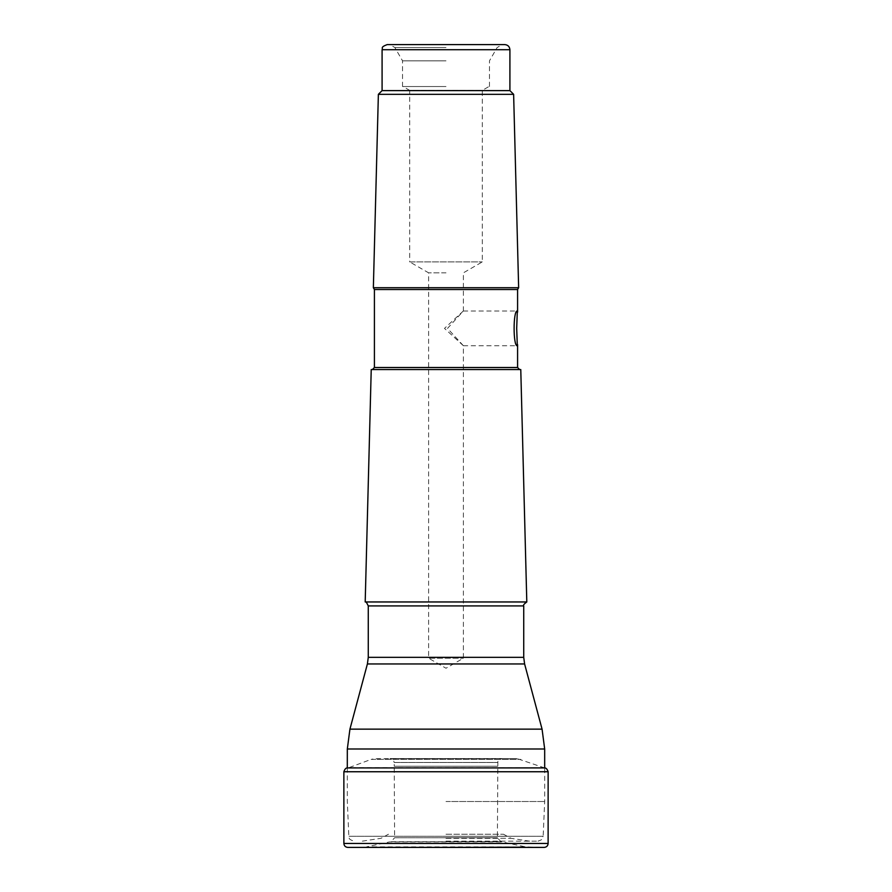 <?xml version="1.0" encoding="UTF-8"?>
<svg xmlns="http://www.w3.org/2000/svg" width="892" height="892" viewBox="0 0 892 892"><rect width="100%" height="100%" fill="white"/><g stroke="black" fill="none" stroke-linecap="round" stroke-linejoin="round"><path stroke-width="0.67" stroke-dasharray="4.46 3.34" d="M446 834.243L503.523 834.243L446 834.243M446 841.167L538.054 841.167L446 841.167M446 801.507L544.678 801.507L446 801.507M513.625 94.329L378.375 94.329M518.642 287.737L373.358 287.737M446 44.6L502.252 44.6L446 44.6M504.805 44.6L387.195 44.6M509.912 90.616L382.088 90.616M446 86.535L402.537 86.535L446 86.535M446 60.834L402.537 60.834L446 60.834M446 47.555L394.866 47.555L446 47.555M446 272.84L428.617 272.84L446 272.84M463.383 345.717L447.516 328.39L463.316 311.007L444.484 328.39L463.383 345.717L463.383 658.207L446 668.242L428.617 658.207L463.383 658.207L428.617 658.207L428.617 272.84L409.696 261.913L482.304 261.913L409.696 261.913L409.696 90.371L482.304 90.371L409.696 90.371L403.05 86.535M520.772 369.556L371.228 369.556M446 369.556L519.635 369.556L446 369.556M526.804 601.955L365.196 601.955M446 847.266L362.977 847.266L446 847.266M544.678 767.923L517.315 758.657L390.038 758.523L501.962 758.523C498.962 759.427 497.591 760.742 497.859 762.47L497.401 837.766L500.969 841.702L525.377 846.842L544.142 847.4L347.858 847.4L525.377 846.842L366.623 846.842L389.525 841.925L502.475 841.925L389.525 841.925L500.969 841.702L391.03 841.702L394.598 837.766L497.401 837.766L394.598 837.766L394.231 766.239L497.769 766.239L394.231 766.239L394.141 762.47L497.859 762.47L394.141 762.47C393.785 760.24 392.424 758.925 390.038 758.523L517.315 758.657L374.685 758.657L371.139 759.393L520.861 759.393L371.139 759.393L348.794 767.7L543.206 767.7L347.322 767.923L544.7 767.923L544.678 801.507L543.161 836.272L348.839 836.272L543.161 836.272C542.158 837.699 544.912 838.814 538.054 841.167M343.866 771.747L548.134 771.747M343.877 843.453L548.123 843.453M446 836.295L507.615 836.295L446 836.295M446 838.29L510.938 838.29L446 838.29M347.322 749.001L544.678 749.001M542.068 729.143L349.932 729.143M367.404 663.949L524.596 663.949M368.273 605.924L523.727 605.924M523.727 657.337L368.273 657.337M509.912 49.718L382.088 49.718M517.583 367.515L374.417 367.515M517.583 289.532L374.417 289.532M348.192 847.4L544.176 847.4M529.681 841.167L510.938 838.29L503.523 834.243M362.319 841.167L381.062 838.29L388.477 834.243M347.322 767.923L347.322 801.507L348.839 836.272C349.842 837.699 347.088 838.814 353.946 841.167M489.463 86.535L489.463 60.834L497.134 47.555L502.252 44.6M402.537 86.535L402.537 60.834L394.866 47.555L389.748 44.6M463.383 311.074L463.383 272.84L482.304 261.913L482.304 90.371L488.95 86.535M463.316 345.773L517.315 345.773M463.316 311.007L517.315 311.007"/><path stroke-width="1.34" d="M446 94.329L513.625 94.329L518.642 287.737L373.358 287.737L378.375 94.329L446 94.329M446 44.6L504.805 44.6C507.905 44.901 509.611 46.607 509.912 49.718L382.088 49.718C383.237 48.123 379.858 47.321 387.195 44.6L446 44.6M382.088 49.718L382.088 90.616L509.912 90.616L509.912 49.718M365.196 601.955L371.228 369.556L520.772 369.556L526.804 601.955L365.196 601.955C365.642 601.13 366.668 602.457 368.273 605.924L368.273 657.337L523.727 657.337L524.596 663.949L367.404 663.949L349.932 729.143L542.068 729.143L544.678 749.001L347.322 749.001L347.3 767.923L544.7 767.923C546.082 767.867 547.231 769.149 548.134 771.747L343.866 771.747C344.769 769.149 345.918 767.867 347.3 767.923M516.691 328.39L517.315 311.007C513.045 309.925 513.045 346.865 517.315 345.773L516.691 328.39M343.877 843.453C344.1 845.861 345.416 847.177 347.824 847.4L544.176 847.4C546.584 847.177 547.9 845.861 548.123 843.453L343.877 843.453L343.866 771.747M523.727 657.337L523.727 605.924L368.273 605.924M372.365 369.556L374.417 367.515L517.583 367.515L519.635 369.556M374.417 367.515L374.417 289.532L517.583 289.532L518.642 287.737M548.123 843.453L548.134 771.747M348.192 847.4L544.176 847.4M544.678 749.001L544.678 767.923M524.596 663.949L542.068 729.143M368.273 657.337L367.404 663.949M347.322 749.001L349.932 729.143M382.088 90.616L378.375 94.329M509.912 90.616L513.625 94.329M517.583 367.515L517.583 344.624M517.583 312.167L517.583 289.532M374.417 289.532L373.358 287.737M523.727 605.924C522.991 605.289 524.017 603.962 526.804 601.955"/></g></svg>

